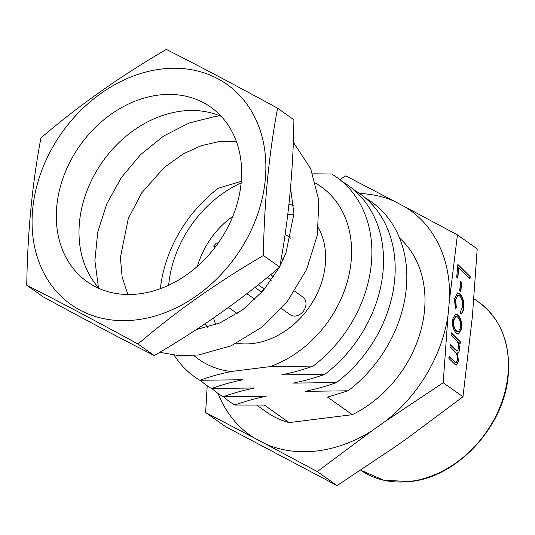 <?xml version="1.0" encoding="UTF-8"?>
<svg xmlns="http://www.w3.org/2000/svg" width="535" height="535" viewBox="0 0 535 535"><rect width="100%" height="100%" fill="white"/><g stroke="black" fill="none" stroke-linecap="round" stroke-linejoin="round"><path stroke-width="0.8" d="M215.839 246.354A10.887 8.614 -54.7 0 1 213.612 246.093L216.374 243.084A7.39 5.845 -54.7 0 0 217.023 243.037A7.39 5.845 -54.7 0 0 218.514 242.663M271.339 280.193L267.46 277.451M213.612 246.093L215.19 247.21M281.43 308.514L290.264 314.774A10.887 8.614 -54.7 0 0 295.581 316.004A10.887 8.614 -54.7 0 0 305.184 307.886A10.887 8.614 -54.7 0 0 302.85 296.999L294.651 291.194M264.009 289.716A7.39 5.845 125.3 0 1 263.949 288.826L261.187 291.842A10.887 8.614 -54.7 0 0 261.434 292.672M261.187 291.842L254.981 287.449M359.627 193.53A138.05 109.227 125.3 0 1 394.328 201.247L405.731 207.272A138.05 109.227 125.3 0 1 449.467 300.148L457.432 234.885L477.207 248.889L472.392 316.379L462.969 396.749L408.024 437.744L395.164 446.819L337.07 485.586L225.409 426.562L205.641 412.559L254.192 437.938A138.05 109.227 125.3 0 1 218.059 393.452M265.594 443.97L317.302 471.582L372.24 430.588A138.05 109.227 125.3 0 1 317.609 450.878A138.05 109.227 125.3 0 1 265.594 443.97L254.192 437.938M394.328 201.247L345.77 175.861L339.832 179.646M236.711 343.229A75.816 59.987 -54.7 0 0 253.149 343.47A75.816 59.987 -54.7 0 0 314.119 299.446A75.816 59.987 -54.7 0 0 318.445 227.796M293.708 205.714A75.816 59.987 -54.7 0 0 288.893 204.082M293.909 214.247A75.816 59.987 -54.7 0 0 287.763 214.301M457.438 314.62C460.635 317.516 462.079 322.11 461.765 328.39L458.635 333.987L456.656 333.365C453.466 330.469 452.055 325.909 452.416 319.676L455.519 314.005L457.097 314.66C460.301 317.556 461.745 322.15 461.431 328.436L461.765 328.39M460.555 281.764L461.665 282.834L460.816 291.602L459.712 290.512L460.555 281.764M449.467 300.148L448.016 315.255A138.05 109.227 125.3 0 1 385.106 421.513L443.201 382.746L448.016 315.255M462.969 396.749L443.201 382.746M457.906 264.45L470.205 276.675L469.997 278.802L458.803 267.667L457.793 278.2L456.683 277.13L457.906 264.45M463.765 307.678C463.47 311.029 462.494 313.075 460.842 313.818L460.448 311.584L462.635 306.829C462.982 301.874 461.906 298.182 459.411 295.755L457.893 295.28L455.539 299.794L456.362 307.404L455.492 308.742L454.396 299.118L457.472 292.912L459.518 293.575C462.721 296.617 464.139 301.319 463.765 307.678L463.43 307.719C463.136 311.069 462.16 313.115 460.508 313.858M451.319 332.81L460.307 341.771L460.1 343.898L458.689 342.48L459.746 349.368L458.789 352.431L457.171 353.154L458.622 361.085L456.529 365.017L455.231 364.603L448.858 358.417L449.059 356.297L455.379 362.409L456.154 362.65L457.512 360.008C457.572 355.855 456.509 352.846 454.329 350.993L449.988 346.673L450.189 344.553L456.435 350.626L457.285 350.913L458.642 348.325C458.709 344.099 457.619 341.049 455.372 339.177L451.119 334.93L451.319 332.81M457.659 353.147L456.83 353.194L458.288 361.125L458.622 361.085M207.205 385.762L205.641 412.559M213.539 317.89A75.816 59.987 -54.7 0 0 215.779 324.584M385.106 421.513L372.24 430.588M337.07 485.586L317.302 471.582M457.432 234.885L405.731 207.272M399.625 238.128A109.668 86.77 125.3 0 1 352.338 414.672L289.087 422.61A109.668 86.77 125.3 0 1 266.584 412.111L256.8 405.182M366.221 198.732L366.595 198.739A122.482 96.915 125.3 0 1 348.104 390.804L327.534 397.11L352.338 414.672M289.087 422.61L264.29 405.048L234.785 405.028A122.482 96.915 125.3 0 1 223.516 396.789M234.785 405.028C244.201 401.584 254.673 398.655 266.189 396.234L223.142 396.783A122.482 96.915 125.3 0 1 211.873 388.544M354.571 190.48L354.952 190.493A122.482 96.915 125.3 0 1 336.462 382.558C327.039 386.002 316.573 388.932 305.057 391.353L348.104 390.804M223.142 396.783C232.558 393.339 243.024 390.41 254.546 387.982L211.492 388.53A122.482 96.915 125.3 0 1 200.23 380.298M342.928 182.234L343.31 182.248A122.482 96.915 125.3 0 1 324.812 374.313C315.396 377.757 304.93 380.686 293.407 383.107L336.462 382.558M211.492 388.53C220.915 385.093 231.381 382.164 242.897 379.736L199.849 380.285A122.482 96.915 125.3 0 1 174.156 355.16M312.768 173.815L331.66 174.002A122.482 96.915 125.3 0 1 313.169 366.067C303.753 369.504 293.28 372.44 281.764 374.861L324.812 374.313M160.36 288.686A122.482 96.915 125.3 0 1 218.347 188.22L241.292 181.318M199.849 380.285C209.265 376.847 219.738 373.918 231.254 371.491A105.783 83.694 125.3 0 1 193.844 355.474M168.685 285.235A105.783 83.694 125.3 0 1 241.151 182.896M315.757 183.298A105.783 83.694 125.3 0 1 348.238 278.207A105.783 83.694 125.3 0 1 270.121 366.615L313.169 366.067M232.825 216.327A75.816 59.987 -54.7 0 0 197.455 266.283M204.932 323.802A75.816 59.987 -54.7 0 0 207.66 327.233M231.254 371.491L270.121 366.615M270.697 274.769L273.612 276.836M258.305 284.827L263.949 288.826M457.873 264.792L470.205 276.675M469.87 276.715L469.697 278.501M457.485 277.906L458.803 267.667M460.521 282.099L461.665 282.834M461.324 282.881L460.515 291.308M457.726 295.307L455.539 299.794M455.205 299.834L456.027 307.444L456.362 307.404M456.027 307.444L455.392 308.427M457.305 292.946L459.518 293.575M459.184 293.615C462.387 296.657 463.805 301.359 463.43 307.719M461.431 328.436L458.468 334M455.352 314.038L457.097 314.66M455.686 316.352L453.185 320.759C452.938 325.594 454.055 329.119 456.549 331.319L458.181 331.753M456.883 331.279L458.348 331.74L460.642 327.527C460.923 322.618 459.812 319.034 457.318 316.787L455.847 316.319L453.526 320.712C453.272 325.554 454.389 329.078 456.883 331.279L456.549 331.319M453.185 320.759L453.526 320.712M451.286 333.151L460.307 341.771M459.973 341.818L459.799 343.59M459.746 349.368L459.411 349.409L458.348 342.52L458.689 342.48M459.411 349.409L458.789 352.431M458.455 352.471L456.83 353.194M458.288 361.125L456.362 365.024M449.026 356.638L455.379 362.409M455.044 362.449L455.981 362.656M450.156 344.894L456.435 350.626M456.101 350.672L457.124 350.913M161.042 69.089A134.907 106.746 -54.7 0 0 32.688 209.045A134.907 106.746 -54.7 0 0 136.9 319.81A134.907 106.746 -54.7 0 0 265.253 179.854A134.907 106.746 -54.7 0 0 161.042 69.089M40.934 137.916C78.732 105.576 120.535 76.077 166.352 49.414C199.421 66.179 236.497 85.781 277.585 108.217C268.817 154.936 264.089 204.036 263.407 255.509C217.591 282.172 175.781 311.671 137.983 344.012C96.895 321.575 59.82 301.974 26.75 285.215C27.519 232.825 32.247 183.726 40.934 137.916M26.75 285.215L43.061 296.764C84.149 319.201 121.231 338.802 154.301 355.561L137.983 344.012M158.541 95.076A106.946 84.617 125.3 0 1 210.777 107.167A106.946 84.617 125.3 0 1 233.715 214.074A106.946 84.617 125.3 0 1 139.401 293.822A106.946 84.617 125.3 0 1 87.165 281.731A106.946 84.617 125.3 0 1 64.227 174.831A106.946 84.617 125.3 0 1 158.541 95.076M99.363 288.586A106.946 84.617 125.3 0 1 90.315 182.883A106.946 84.617 125.3 0 1 181.245 111.153A106.946 84.617 125.3 0 1 221.289 116.396M154.301 355.561C200.11 328.898 241.92 299.399 279.718 267.065C288.485 220.34 293.213 171.24 293.902 119.766L277.585 108.217M279.718 267.065L263.407 255.509M478.792 302.188C500.613 318.666 510.437 342.835 508.263 374.701C504.853 425.613 458.027 476.872 410.686 481.5L384.05 480.35L360.777 470.225A102.673 81.233 -54.7 0 0 410.271 481.38A102.673 81.233 -54.7 0 0 500.813 404.814A102.673 81.233 -54.7 0 0 478.792 302.188L473.923 298.744M453.065 360.657L453.399 360.617M454.817 349.536L455.158 349.495M196.298 329.587L219.965 322.913L242.883 309.645L263.16 290.706L279.163 267.547M279.892 266.189L285.991 252.854L293.922 213.753L290.492 187.524M220.005 115.854L215.839 116.296L189.176 123.003L163.636 136.037L140.578 154.622L121.251 177.707L106.699 204.022L97.738 232.116L94.902 260.478L98.427 287.556M159.878 352.344L178.77 355.588L198.458 354.993L231.133 345.837L261.628 327.36L287.489 301.192L306.602 269.526L317.369 234.985L318.82 200.391L310.661 168.599L293.401 142.377M236.33 141.34L219.009 141.568L201.2 145.741L183.492 153.759L164.212 167.448L141.835 192.734L128.313 218.434L120.382 257.536L122.154 277.117L127.885 294.491M281.39 258.271L283.169 259.528M228.432 307.351L237.252 313.59M246.862 293.708L254.921 299.419M285.215 234.29L290.665 238.155M457.893 295.28L457.559 295.32M458.348 331.74L458.013 331.787M455.847 316.319L455.512 316.359M456.154 362.65L455.82 362.69M457.285 350.913L456.95 350.953"/></g></svg>
